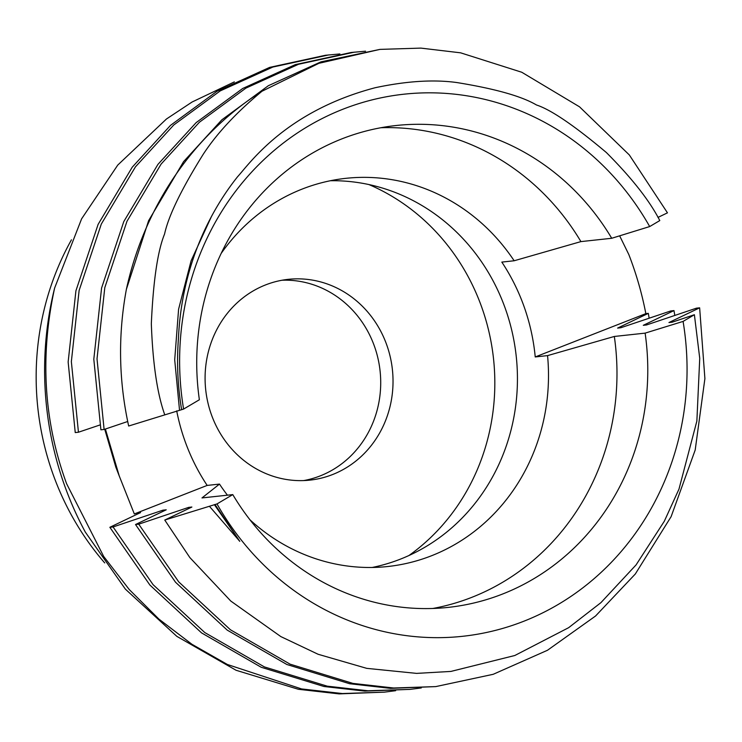 <?xml version="1.0" encoding="UTF-8"?>
<svg xmlns="http://www.w3.org/2000/svg" width="742" height="742" viewBox="0 0 742 742"><rect width="100%" height="100%" fill="white"/><g stroke="black" fill="none" stroke-linecap="round" stroke-linejoin="round"><path stroke-width="1.11" d="M54.63 288.044A319.756 297.301 83.8 0 0 64.044 484.007A319.756 297.301 83.8 0 0 85.349 532.144L125.389 589.148L176.865 636.376L236.067 670.267L298.349 689.281L339.14 693.891L384.43 692.138L342.35 693.547L301.558 688.928L227.377 664.48L191.918 644.269L158.899 619.088L129.238 589.528L103.685 556.444L66.604 483.728C43.759 421.437 39.771 356.216 54.63 288.044L81.611 218.825L117.755 165.076L166.468 118.989L192.113 101.997L234.342 81.898M645.141 313.903L645.299 314.812M221.218 253.347A195.22 181.512 -96.2 0 1 302.244 189.043A195.22 181.512 -96.2 0 1 345.874 178.33A195.22 181.512 -96.2 0 1 514.15 260.767L501.824 262.093A195.22 181.512 -96.2 0 1 535.232 356.948L547.559 355.613L614.33 336.46L645.123 333.13L683.085 321.416L694.391 314.719L672.159 322.195L668.95 322.538L699.641 307.828L696.432 308.171L646.495 324.968L643.286 325.311L673.977 310.592L670.768 310.944L620.831 327.732L617.622 328.085L648.313 313.365L645.846 313.634A319.756 297.301 83.8 0 0 632.629 264.838A319.756 297.301 83.8 0 0 628.845 254.599L619.644 235.826M648.313 313.365L649.148 318.216M395.634 690.7L384.43 692.138M104.715 562.918A269.272 250.36 -96.2 0 1 52.524 472.793A269.272 250.36 -96.2 0 1 71.445 239.824M303.71 480.575A100.977 93.882 83.8 0 0 320.145 475.919A100.977 93.882 83.8 0 0 378.717 361.92A100.977 93.882 83.8 0 0 282.09 280.226M332.462 474.592A100.977 93.882 -96.2 0 1 309.896 480.13A100.977 93.882 -96.2 0 1 207.769 402.145A100.977 93.882 -96.2 0 1 265.655 284.882A100.977 93.882 -96.2 0 1 288.221 279.344A100.977 93.882 -96.2 0 1 390.348 357.329A100.977 93.882 -96.2 0 1 332.462 474.592M215.022 504.541L239.777 541.335L209.42 506.267L216.998 503.929A272.639 253.486 83.8 0 0 523.527 621.351A272.639 253.486 83.8 0 0 683.085 321.416M645.123 333.13A242.346 225.327 -96.2 0 1 502.417 594.092A242.346 225.327 -96.2 0 1 448.261 607.383A242.346 225.327 -96.2 0 1 232.784 494.608L201.982 497.928L219.493 484.09L207.166 485.416A195.22 181.512 -96.2 0 1 176.698 410.864M183.589 409.074L181.614 409.686C177.672 386.081 176.615 362.3 178.451 338.352C181.725 265.673 210.209 211.071 237.551 176.763C249.59 163.639 285.401 111.383 375.192 87.723C406.384 81.073 433.606 79.348 456.84 82.547C495.072 88.743 521.617 96.219 536.485 104.984C551.018 109.733 574.308 125.574 606.335 152.5C631.841 178.052 649.658 200.748 659.786 220.578L649.686 226.56A272.639 253.486 83.8 0 0 343.147 109.139A272.639 253.486 83.8 0 0 183.589 409.074L199.375 399.752A242.346 225.327 -96.2 0 1 342.081 138.791A242.346 225.327 -96.2 0 1 396.247 125.5A242.346 225.327 -96.2 0 1 611.723 238.275L580.921 241.604L514.15 260.767M380.906 127.735A242.346 225.327 -96.2 0 1 580.921 241.604M614.33 336.46A242.346 225.327 -96.2 0 1 471.624 597.412A242.346 225.327 -96.2 0 1 432.799 608.477M547.559 355.613A195.22 181.512 -96.2 0 1 431.399 555.804A195.22 181.512 -96.2 0 1 387.769 566.517A195.22 181.512 -96.2 0 1 249.98 519.827M330.422 180.723A195.22 181.512 -96.2 0 1 513.946 340.689A195.22 181.512 -96.2 0 1 400.346 559.162A195.22 181.512 -96.2 0 1 372.169 567.472M227.432 495.183A195.22 181.512 -96.2 0 1 219.493 484.09M368.904 184.554A210.366 195.591 -96.2 0 1 493.523 358.748A210.366 195.591 -96.2 0 1 408.944 555.517M649.686 226.56L611.723 238.275M216.998 503.929L232.784 494.608M181.614 409.686L128.672 426.019C118.701 380.627 117.932 335.078 126.372 289.361A319.756 297.301 -96.2 0 1 261.982 91.247L318.865 63.32L379.96 49.389L420.899 48.109L460.643 52.83L521.765 72.252L579.53 106.829L629.309 154.93L667.466 212.843L657.968 217.415M127.698 421.502L104.112 429.46L100.903 429.803L93.807 359.211L101.58 288.035L123.775 221.608L157.916 164.409L196.194 122.578L242.69 88.484L295.288 64.628L351.087 52.506L365.546 51.189M99.947 424.981L78.448 432.224L75.239 432.577L68.143 361.975L75.916 290.808L98.111 224.381L132.252 167.173L170.53 125.352L217.016 91.247L269.624 67.392L325.423 55.279L339.882 53.953M535.232 356.948L645.846 313.634M105.383 429.024L119.23 475.937L134.321 513.946L207.166 485.416M179.499 409.918L174.704 359.833L178.59 309.228L191.121 260.73L211.368 216.692M164.789 414.88C157.239 393.789 152.759 363.404 151.331 323.725C153.269 280.782 157.684 250.889 164.566 234.036C168.536 215.82 181.4 189.266 203.169 154.373C216.896 133.375 236.494 112.339 261.982 91.247M137.891 513.854L137.344 512.926L140.553 512.583L109.862 527.293L113.072 526.95L163.008 510.153L166.217 509.81L135.526 524.529L138.735 524.177L188.672 507.38L191.881 507.036L164.761 520.049L189.822 557.539L230.781 601.048L280.828 636.58L318.105 654.268L366.743 668.356L416.587 673.384L450.895 671.427L514.8 655.511L568.641 627.686L600.899 602.671L636.07 564.912L664.303 521.264L678.976 489.117L696.868 421.048L699.734 358.312L694.391 314.719M134.321 513.946L137.344 512.926M119.23 475.937L115.845 467.172L104.733 429.247M78.448 432.224L71.353 361.632L79.125 290.456L101.32 224.038L135.461 166.829L173.739 124.999L220.226 90.904L272.833 67.049L328.632 54.936M104.112 429.46L97.016 358.859L104.789 287.683L126.984 221.264L161.125 164.056L199.403 122.235L245.89 88.131L298.497 64.276L354.296 52.163M163.555 511.08L163.008 510.153M673.977 310.592L674.812 315.443M421.298 687.936L410.094 689.374L368.013 690.774L327.222 686.164L264.412 666.919L204.773 632.546L153.075 584.659L113.072 526.95M189.219 508.316L188.672 507.38M699.641 307.828L704.9 378.615L695.198 450.004L671.13 516.627L635.3 574.011L595.566 615.999L547.475 650.27L493.198 674.302L435.758 686.6L393.677 688.001L352.886 683.391L290.076 664.155L230.437 629.782L178.739 581.895L138.735 524.177M239.777 541.335L214.345 504.616M126.372 289.361L148.604 220.68L183.58 161.635L221.858 119.805L268.354 85.71L320.952 61.855L379.96 49.389M410.094 689.364L364.804 691.117L324.013 686.508L261.203 667.271L201.564 632.898L149.865 585.011L109.862 527.293M435.758 686.6L390.478 688.353L349.677 683.734L286.866 664.498L227.228 630.125L175.529 582.238L135.526 524.529M164.761 520.049L209.42 506.267"/></g></svg>
